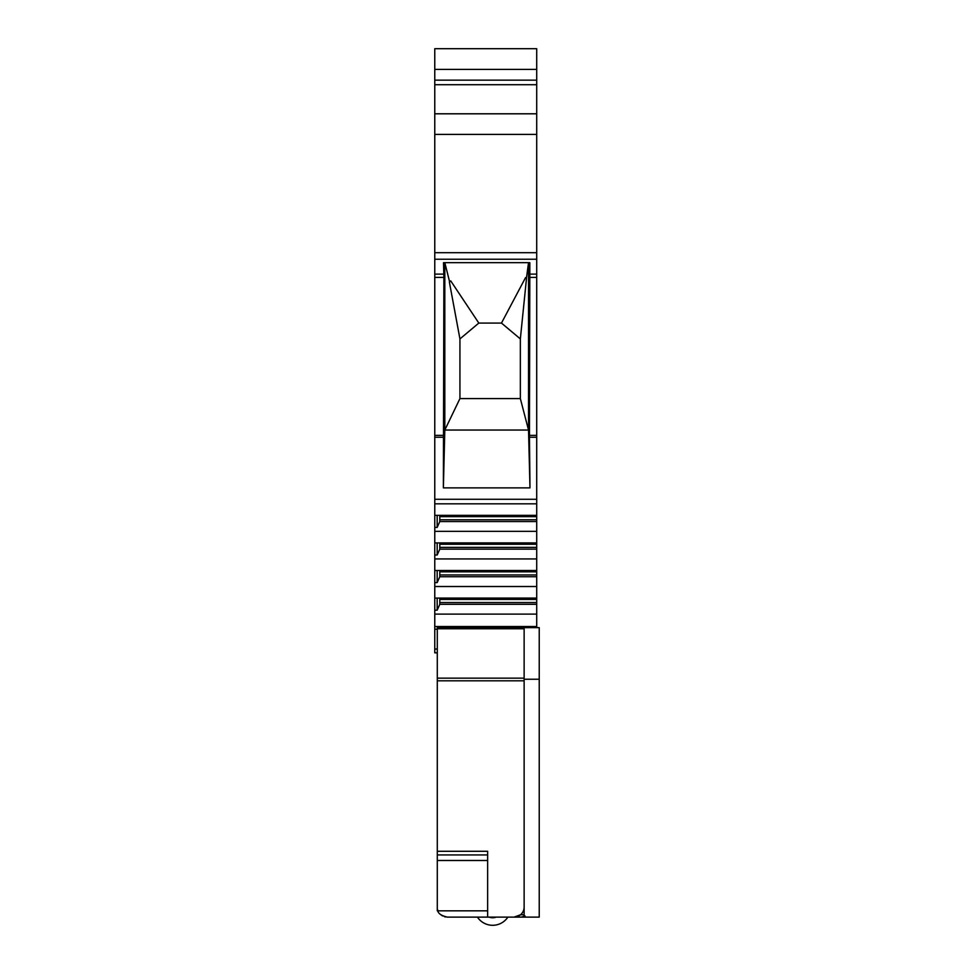 <?xml version="1.0" encoding="UTF-8"?>
<svg xmlns="http://www.w3.org/2000/svg" width="974" height="974" viewBox="0 0 974 974"><rect width="100%" height="100%" fill="white"/><g stroke="black" fill="none" stroke-linecap="round" stroke-linejoin="round"><path stroke-width="1.46" d="M536.711 499.285L536.711 80.16L434.769 80.16L434.769 499.285L536.711 499.285L536.711 516.658L439.798 516.658M437.289 652.824L434.769 652.824L434.769 598.097L536.711 598.097L536.711 627.646M536.711 598.097L536.711 516.658M536.711 80.16L536.711 69.398L434.769 69.398L434.769 48.7L536.711 48.7L536.711 69.398M434.769 598.097L434.769 499.285M434.769 80.16L434.769 69.398M536.711 437.265L529.466 437.265L529.832 262.663L443.511 262.663L443.888 277.395L434.769 277.395M529.466 437.265L529.978 487.877L443.377 487.877L443.888 277.395M449.623 281.851L444.814 262.663L444.814 430.045L459.935 398.585L520.347 398.585L520.347 338.915L501.476 323.076L478.818 323.076L459.935 338.915L459.935 398.585M443.377 487.877L444.814 430.045L528.529 430.045L529.978 487.877M520.347 338.915L526.508 278.357L525.57 277.578L501.476 323.076M459.935 338.915L449.379 282.046L450.743 280.902L478.818 323.076M526.423 278.284L528.529 262.663L528.529 430.045L520.347 398.585M536.711 586.518L434.769 586.518M536.711 558.93L434.769 558.93M434.769 570.508L536.711 570.508M536.711 531.341L434.769 531.341M434.769 542.92L536.711 542.92M434.769 515.331L536.711 515.331M536.711 614.107L434.769 614.107M536.711 576.73L439.798 576.73L437.168 582.598L434.769 582.598M437.168 582.598L437.168 570.508M439.798 576.73L439.798 570.508M536.711 574.952L439.798 574.952M536.711 604.318L439.798 604.318L437.168 610.187L437.168 598.097M439.798 604.318L439.798 598.097M437.168 610.187L434.769 610.187M536.711 602.541L439.798 602.541M536.711 549.141L439.798 549.141L437.168 555.01L434.769 555.01M437.168 555.01L437.168 542.92M439.798 549.141L439.798 542.92M536.711 547.364L439.798 547.364M536.711 521.553L439.798 521.553L437.168 527.421L434.769 527.421M437.168 527.421L437.168 515.331M439.798 521.553L439.798 515.331M536.711 519.775L439.798 519.775M536.711 626.538L441.064 626.538L441.064 627.646M437.289 678.148L437.289 628.754L524.134 628.754L524.134 678.148L437.289 678.148L437.289 680.814L524.134 680.814L524.134 907.05A10.069 10.069 0 0 1 514.065 917.118L520.53 914.769L514.065 917.118L447.358 917.118C440.845 915.584 437.606 913.149 437.667 909.789M529.235 917.118L521.309 917.118L525.083 916.01M437.289 628.754L437.289 627.646L524.134 627.646L524.134 917.118L507.88 917.118A18.25 18.25 0 0 1 477.443 917.118M496.277 917.118L489.045 917.118A10.702 10.702 0 0 0 496.277 917.118M437.289 680.814L437.289 910.824L487.633 910.824L487.633 917.118M441.246 915.061A10.069 10.069 0 0 0 442.61 915.937M444.424 916.68A10.069 10.069 0 0 0 445.629 916.972M437.289 851.288L487.633 851.288L487.633 910.824M524.134 914.769L520.53 914.769M524.134 917.118L539.231 917.118L539.231 679.243L524.134 679.243M524.134 627.646L539.231 627.646L539.231 679.243M536.711 84.714L434.769 84.714M536.711 113.8L434.769 113.8M536.711 134.412L434.769 134.412M536.711 252.692L434.769 252.692M536.711 259.23L434.769 259.23M536.711 274.12L529.491 274.12M443.864 274.12L434.769 274.12M536.711 277.395L529.454 277.395M443.888 435.378L434.769 435.378M536.711 435.378L529.454 435.378M443.888 437.265L434.769 437.265M434.769 503.838L536.711 503.838M441.064 626.538L434.769 626.538M536.711 571.835L439.798 571.835M536.711 599.424L439.798 599.424M536.711 544.247L439.798 544.247M437.289 629.216L434.769 629.216M434.769 649.037L437.289 649.037M487.633 854.941L437.289 854.941M437.289 860.48L487.633 860.48"/></g></svg>
